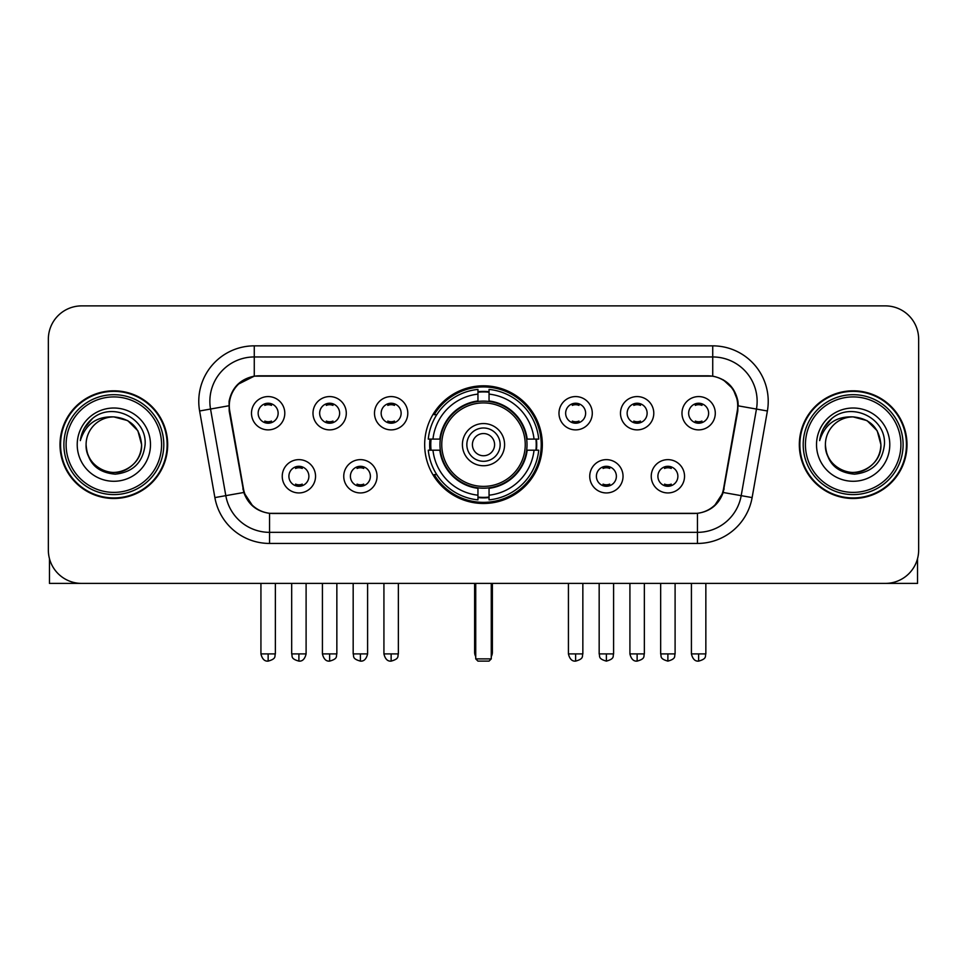 <?xml version="1.0" encoding="UTF-8"?>
<svg xmlns="http://www.w3.org/2000/svg" width="967" height="967" viewBox="0 0 967 967"><rect width="100%" height="100%" fill="white"/><g stroke="black" fill="none" stroke-linecap="round" stroke-linejoin="round"><path stroke-width="1.45" d="M424.67 444.651A58.83 58.83 0 0 0 483.5 503.481A58.83 58.83 0 0 0 542.33 444.651A58.83 58.83 0 0 0 483.5 385.809A58.83 58.83 0 0 0 424.67 444.651M377.045 476.284A16.657 16.657 0 0 1 360.389 492.94A16.657 16.657 0 0 1 343.744 476.284A16.657 16.657 0 0 1 360.389 459.639A16.657 16.657 0 0 1 377.045 476.284M350.405 476.284A9.996 9.996 0 0 0 360.389 486.28A9.996 9.996 0 0 0 370.385 476.284A9.996 9.996 0 0 0 360.389 466.299A9.996 9.996 0 0 0 350.405 476.284M623.038 476.284A16.657 16.657 0 0 1 606.382 492.94A16.657 16.657 0 0 1 589.737 476.284A16.657 16.657 0 0 1 606.382 459.639A16.657 16.657 0 0 1 623.038 476.284M596.397 476.284A9.996 9.996 0 0 0 606.382 486.28A9.996 9.996 0 0 0 616.378 476.284A9.996 9.996 0 0 0 606.382 466.299A9.996 9.996 0 0 0 596.397 476.284M684.539 476.284A16.657 16.657 0 0 1 667.883 492.94A16.657 16.657 0 0 1 651.238 476.284A16.657 16.657 0 0 1 667.883 459.639A16.657 16.657 0 0 1 684.539 476.284M657.898 476.284A9.996 9.996 0 0 0 667.883 486.28A9.996 9.996 0 0 0 677.879 476.284A9.996 9.996 0 0 0 667.883 466.299A9.996 9.996 0 0 0 657.898 476.284M315.544 476.284A16.657 16.657 0 0 1 298.9 492.94A16.657 16.657 0 0 1 282.243 476.284A16.657 16.657 0 0 1 298.9 459.639A16.657 16.657 0 0 1 315.544 476.284M288.903 476.284A9.996 9.996 0 0 0 298.9 486.28A9.996 9.996 0 0 0 308.884 476.284A9.996 9.996 0 0 0 298.9 466.299A9.996 9.996 0 0 0 288.903 476.284M346.295 413.235A16.657 16.657 0 0 1 329.638 429.88A16.657 16.657 0 0 1 312.994 413.235A16.657 16.657 0 0 1 329.638 396.579A16.657 16.657 0 0 1 346.295 413.235M319.654 413.235A9.996 9.996 0 0 0 329.638 423.22A9.996 9.996 0 0 0 339.635 413.235A9.996 9.996 0 0 0 329.638 403.239A9.996 9.996 0 0 0 319.654 413.235M407.796 413.235A16.657 16.657 0 0 1 391.139 429.88A16.657 16.657 0 0 1 374.495 413.235A16.657 16.657 0 0 1 391.139 396.579A16.657 16.657 0 0 1 407.796 413.235M381.155 413.235A9.996 9.996 0 0 0 391.139 423.22A9.996 9.996 0 0 0 401.136 413.235A9.996 9.996 0 0 0 391.139 403.239A9.996 9.996 0 0 0 381.155 413.235M592.288 413.235A16.657 16.657 0 0 1 575.631 429.88A16.657 16.657 0 0 1 558.986 413.235A16.657 16.657 0 0 1 575.631 396.579A16.657 16.657 0 0 1 592.288 413.235M565.647 413.235A9.996 9.996 0 0 0 575.631 423.22A9.996 9.996 0 0 0 585.627 413.235A9.996 9.996 0 0 0 575.631 403.239A9.996 9.996 0 0 0 565.647 413.235M653.789 413.235A16.657 16.657 0 0 1 637.132 429.88A16.657 16.657 0 0 1 620.488 413.235A16.657 16.657 0 0 1 637.132 396.579A16.657 16.657 0 0 1 653.789 413.235M627.148 413.235A9.996 9.996 0 0 0 637.132 423.22A9.996 9.996 0 0 0 647.128 413.235A9.996 9.996 0 0 0 637.132 403.239A9.996 9.996 0 0 0 627.148 413.235M715.29 413.235A16.657 16.657 0 0 1 698.633 429.88A16.657 16.657 0 0 1 681.977 413.235A16.657 16.657 0 0 1 698.633 396.579A16.657 16.657 0 0 1 715.29 413.235M688.637 413.235A9.996 9.996 0 0 0 698.633 423.22A9.996 9.996 0 0 0 708.618 413.235A9.996 9.996 0 0 0 698.633 403.239A9.996 9.996 0 0 0 688.637 413.235M284.794 413.235A16.657 16.657 0 0 1 268.149 429.88A16.657 16.657 0 0 1 251.493 413.235A16.657 16.657 0 0 1 268.149 396.579A16.657 16.657 0 0 1 284.794 413.235M258.153 413.235A9.996 9.996 0 0 0 268.149 423.22A9.996 9.996 0 0 0 278.133 413.235A9.996 9.996 0 0 0 268.149 403.239A9.996 9.996 0 0 0 258.153 413.235M229.747 410.999A29.977 29.977 0 0 1 259.265 375.825L707.735 375.825A29.977 29.977 0 0 1 737.253 410.999L723.546 488.71A29.977 29.977 0 0 1 694.028 513.477L272.972 513.477A29.977 29.977 0 0 1 243.454 488.71L229.747 410.999M429.952 450.199A53.838 53.838 0 0 1 429.952 439.103M60.002 444.651A53.838 53.838 0 0 0 113.84 498.488A53.838 53.838 0 0 0 167.678 444.651A53.838 53.838 0 0 0 113.84 390.813A53.838 53.838 0 0 0 60.002 444.651M799.322 444.651A53.838 53.838 0 0 0 853.16 498.488A53.838 53.838 0 0 0 906.998 444.651A53.838 53.838 0 0 0 853.16 390.813A53.838 53.838 0 0 0 799.322 444.651M229.07 401.353C231.947 387.465 240.348 379.064 254.273 376.151L712.727 376.151C726.64 379.052 735.041 387.453 737.93 401.353L737.809 410.999L723.183 492.481C718.807 504.544 710.225 511.507 697.461 513.332L269.539 513.332C256.799 511.531 248.229 504.569 243.817 492.481L229.191 410.999L229.07 401.353M237.58 384.528L254.273 376.151L254.273 356.956L712.727 356.956A44.397 44.397 0 0 1 756.46 409.065L741.193 495.648A44.397 44.397 0 0 1 697.461 532.346L269.539 532.346A44.397 44.397 0 0 1 225.807 495.648L210.54 409.065A44.397 44.397 0 0 1 254.273 356.956L254.273 345.848L712.727 345.848L712.727 376.151M723.28 379.838L733.071 388.952L737.93 401.353L738.268 405.862L767.387 410.987L752.121 497.582A55.506 55.506 0 0 1 697.461 543.442L269.539 543.442A55.506 55.506 0 0 1 214.879 497.582L199.613 410.987A55.506 55.506 0 0 1 254.273 345.848M272.416 513.477L269.539 513.332L269.539 543.442M697.461 543.442L697.461 513.332L694.584 513.477M752.121 497.582L723.183 492.481L714.226 506.14M252.967 506.309L243.817 492.481L214.879 497.582M724.102 488.71L723.92 489.653M243.08 489.653L242.898 488.71M199.613 410.987L228.732 405.789M918.65 339.187A33.301 33.301 0 0 0 885.349 305.886L81.651 305.886A33.301 33.301 0 0 0 48.35 339.187L48.35 550.102A33.301 33.301 0 0 0 81.651 583.403L885.349 583.403A33.301 33.301 0 0 0 918.65 550.102L918.65 339.187L918.65 550.102M48.35 339.187L48.35 550.102M885.349 305.886L81.651 305.886M81.651 583.403L885.349 583.403M49.462 558.636L49.462 583.403L178.23 583.403M161.574 444.651A47.734 47.734 0 0 0 113.84 396.917A47.734 47.734 0 0 0 66.107 444.651A47.734 47.734 0 0 0 113.84 492.384A47.734 47.734 0 0 0 161.574 444.651M163.798 444.651A49.958 49.958 0 0 0 113.84 394.693A49.958 49.958 0 0 0 63.895 444.651A49.958 49.958 0 0 0 113.84 494.596A49.958 49.958 0 0 0 163.798 444.651M167.134 444.651A53.282 53.282 0 0 0 113.84 391.369A53.282 53.282 0 0 0 60.558 444.651A53.282 53.282 0 0 0 113.84 497.932A53.282 53.282 0 0 0 167.134 444.651M141.593 444.651C139.949 427.789 130.702 418.542 113.84 416.898L127.717 420.609L137.882 430.774L141.593 444.651L137.882 430.774L127.717 420.609L113.84 416.898L127.717 420.609L137.882 430.774L141.593 444.651L137.882 430.774L127.717 420.609L113.84 416.898L127.717 420.609L137.882 430.774L141.593 444.651C142.548 465.163 117.261 479.765 99.964 468.681C91.091 463.12 86.462 455.106 86.087 444.651C87.417 462.746 97.135 472.585 115.254 474.168C133.023 472.259 142.983 462.419 145.098 444.651C147.165 418.215 112.523 401.414 92.566 418.433C85.604 424.259 81.53 431.645 80.321 440.614C85.567 424.078 96.736 416.173 113.84 416.898L127.717 420.609L137.882 430.774L141.593 444.651C142.548 465.163 117.261 479.765 99.964 468.681C91.091 463.12 86.462 455.106 86.087 444.651C85.144 465.163 110.419 479.765 127.717 468.681C136.601 463.12 141.218 455.106 141.593 444.651C141.218 455.106 136.601 463.12 127.717 468.681C110.419 479.765 85.144 465.163 86.087 444.651C86.462 455.106 91.091 463.12 99.964 468.681C117.261 479.765 142.548 465.163 141.593 444.651C142.548 465.163 117.261 479.765 99.964 468.681C91.091 463.12 86.462 455.106 86.087 444.651C86.462 455.106 91.091 463.12 99.964 468.681C117.261 479.765 142.548 465.163 141.593 444.651C141.218 455.106 136.601 463.12 127.717 468.681C110.419 479.765 85.144 465.163 86.087 444.651C85.144 465.163 110.419 479.765 127.717 468.681C136.601 463.12 141.218 455.106 141.593 444.651C141.218 455.106 136.601 463.12 127.717 468.681C110.419 479.765 85.144 465.163 86.087 444.651C86.462 455.106 91.091 463.12 99.964 468.681C117.261 479.765 142.548 465.163 141.593 444.651C141.218 455.106 136.601 463.12 127.717 468.681C110.419 479.765 85.144 465.163 86.087 444.651C86.462 455.106 91.091 463.12 99.964 468.681C117.261 479.765 142.548 465.163 141.593 444.651C142.548 465.163 117.261 479.765 99.964 468.681C91.091 463.12 86.462 455.106 86.087 444.651A27.753 27.753 0 0 1 113.84 416.898L127.717 420.609L137.882 430.774L141.593 444.651C142.705 466.191 115.013 480.502 98.114 467.508M77.215 444.651A36.637 36.637 0 0 0 113.84 481.276A36.637 36.637 0 0 0 150.477 444.651A36.637 36.637 0 0 0 113.84 408.014A36.637 36.637 0 0 0 77.215 444.651M92.554 418.445L84.371 428.176M83.863 429.118L84.6 427.777L83.863 429.118M526.664 450.199A43.515 43.515 0 0 0 489.048 401.486L489.048 401.486A43.515 43.515 0 0 0 440.336 450.199A43.515 43.515 0 0 0 526.664 450.199L526.664 450.199A43.515 43.515 0 0 1 489.048 487.803L489.048 495.189A50.84 50.84 0 0 0 534.038 450.199L538.728 450.199A55.506 55.506 0 0 1 489.048 499.879L489.048 495.189M431.064 450.199A52.726 52.726 0 0 1 431.064 439.103M489.048 392.215A52.726 52.726 0 0 0 477.952 392.215M535.936 439.103A52.726 52.726 0 0 1 535.936 450.199M534.038 439.103L538.728 439.103A55.506 55.506 0 0 0 489.048 389.423L489.048 400.967A44.035 44.035 0 0 1 527.184 439.103L534.038 439.103A50.84 50.84 0 0 0 489.048 394.113M432.962 450.199L428.272 450.199A55.506 55.506 0 0 0 477.952 499.879L477.952 488.335A44.035 44.035 0 0 1 439.816 450.199L432.962 450.199A50.84 50.84 0 0 0 477.952 495.189M534.038 450.199L527.184 450.199A44.035 44.035 0 0 1 489.048 488.335L489.048 487.803M440.336 450.199L440.336 450.199A43.515 43.515 0 0 0 477.952 487.803M489.048 497.086A52.726 52.726 0 0 1 477.952 497.086M477.952 394.113L477.952 389.423A55.506 55.506 0 0 0 428.272 439.103L439.816 439.103A44.035 44.035 0 0 1 477.952 400.967L477.952 394.113A50.84 50.84 0 0 0 432.962 439.103M525.238 444.651A41.738 41.738 0 0 1 483.5 486.389A41.738 41.738 0 0 1 441.762 444.651A41.738 41.738 0 0 1 483.5 402.913A41.738 41.738 0 0 1 525.238 444.651M504.593 444.651A21.093 21.093 0 0 0 483.5 423.558A21.093 21.093 0 0 0 462.407 444.651A21.093 21.093 0 0 0 483.5 465.743A21.093 21.093 0 0 0 504.593 444.651M500.157 444.651A16.657 16.657 0 0 0 483.5 427.994A16.657 16.657 0 0 0 466.843 444.651A16.657 16.657 0 0 0 483.5 461.295A16.657 16.657 0 0 0 500.157 444.651M494.596 444.651A11.096 11.096 0 0 1 483.5 455.747A11.096 11.096 0 0 1 472.404 444.651A11.096 11.096 0 0 1 483.5 433.542A11.096 11.096 0 0 1 494.596 444.651A11.096 11.096 0 0 1 483.5 455.747A11.096 11.096 0 0 1 472.404 444.651A11.096 11.096 0 0 1 483.5 433.542A11.096 11.096 0 0 1 494.596 444.651M436.782 414.674L434.171 414.674A57.73 57.73 0 0 1 541.23 444.651A57.73 57.73 0 0 1 434.171 474.616L436.782 474.616M475.728 583.403L475.728 658.89L491.272 658.89L491.272 583.403M475.728 658.89L477.952 661.114L489.048 661.114L491.272 658.89M264.813 422.652L264.813 421.068A8.522 8.522 0 0 0 271.473 421.068L271.473 422.652M271.473 403.807L271.473 405.391A8.522 8.522 0 0 0 264.813 405.391L264.813 403.807M326.314 422.652L326.314 421.068A8.522 8.522 0 0 0 332.974 421.068L332.974 422.652M332.974 403.807L332.974 405.391A8.522 8.522 0 0 0 326.314 405.391L326.314 403.807M387.815 422.652L387.815 421.068A8.522 8.522 0 0 0 394.476 421.068L394.476 422.652M394.476 403.807L394.476 405.391A8.522 8.522 0 0 0 387.815 405.391L387.815 403.807M572.307 422.652L572.307 421.068A8.522 8.522 0 0 0 578.967 421.068L578.967 422.652M578.967 403.807L578.967 405.391A8.522 8.522 0 0 0 572.307 405.391L572.307 403.807M633.808 422.652L633.808 421.068A8.522 8.522 0 0 0 640.468 421.068L640.468 422.652M640.468 403.807L640.468 405.391A8.522 8.522 0 0 0 633.808 405.391L633.808 403.807M695.297 422.652L695.297 421.068A8.522 8.522 0 0 0 701.957 421.068L701.957 422.652M701.957 403.807L701.957 405.391A8.522 8.522 0 0 0 695.297 405.391L695.297 403.807M295.564 485.7L295.564 484.116A8.522 8.522 0 0 0 302.224 484.116L302.224 485.7M302.224 466.868L302.224 468.451A8.522 8.522 0 0 0 295.564 468.451L295.564 466.868M357.065 485.7L357.065 484.116A8.522 8.522 0 0 0 363.725 484.116L363.725 485.7M363.725 466.868L363.725 468.451A8.522 8.522 0 0 0 357.065 468.451L357.065 466.868M603.057 485.7L603.057 484.116A8.522 8.522 0 0 0 609.718 484.116L609.718 485.7M609.718 466.868L609.718 468.451A8.522 8.522 0 0 0 603.057 468.451L603.057 466.868M664.559 485.7L664.559 484.116A8.522 8.522 0 0 0 671.219 484.116L671.219 485.7M671.219 466.868L671.219 468.451A8.522 8.522 0 0 0 664.559 468.451L664.559 466.868M917.538 558.636L917.538 583.403L788.77 583.403M900.893 444.651A47.734 47.734 0 0 0 853.16 396.917A47.734 47.734 0 0 0 805.426 444.651A47.734 47.734 0 0 0 853.16 492.384A47.734 47.734 0 0 0 900.893 444.651M903.105 444.651A49.958 49.958 0 0 0 853.16 394.693A49.958 49.958 0 0 0 803.202 444.651A49.958 49.958 0 0 0 853.16 494.596A49.958 49.958 0 0 0 903.105 444.651M906.442 444.651A53.282 53.282 0 0 0 853.16 391.369A53.282 53.282 0 0 0 799.866 444.651A53.282 53.282 0 0 0 853.16 497.932A53.282 53.282 0 0 0 906.442 444.651M825.407 444.651A27.753 27.753 0 0 1 853.16 416.898L867.036 420.609L877.19 430.774L880.913 444.651L877.19 430.774L867.036 420.609L853.16 416.898L867.036 420.609L877.19 430.774L880.913 444.651L877.19 430.774L867.036 420.609L853.16 416.898L867.036 420.609L877.19 430.774L880.913 444.651L877.19 430.774L867.036 420.609L853.16 416.898L867.036 420.609L877.19 430.774L880.913 444.651C881.856 465.163 856.581 479.765 839.283 468.681C830.399 463.12 825.782 455.106 825.407 444.651C826.737 462.746 836.455 472.585 854.562 474.168C872.343 472.259 882.291 462.419 884.418 444.651C886.473 418.215 851.842 401.414 831.874 418.433C824.911 424.259 820.838 431.645 819.641 440.614C824.875 424.078 836.044 416.173 853.16 416.898L867.036 420.609L877.19 430.774L880.913 444.651C881.856 465.163 856.581 479.765 839.283 468.681C830.399 463.12 825.782 455.106 825.407 444.651C825.782 455.106 830.399 463.12 839.283 468.681C856.581 479.765 881.856 465.163 880.913 444.651C881.856 465.163 856.581 479.765 839.283 468.681C830.399 463.12 825.782 455.106 825.407 444.651C825.782 455.106 830.399 463.12 839.283 468.681C856.581 479.765 881.856 465.163 880.913 444.651C880.538 455.106 875.909 463.12 867.036 468.681C849.739 479.765 824.452 465.163 825.407 444.651C824.452 465.163 849.739 479.765 867.036 468.681C875.909 463.12 880.538 455.106 880.913 444.651C881.856 465.163 856.581 479.765 839.283 468.681C830.399 463.12 825.782 455.106 825.407 444.651C824.452 465.163 849.739 479.765 867.036 468.681C875.909 463.12 880.538 455.106 880.913 444.651C881.856 465.163 856.581 479.765 839.283 468.681C830.399 463.12 825.782 455.106 825.407 444.651C825.782 455.106 830.399 463.12 839.283 468.681C856.581 479.765 881.856 465.163 880.913 444.651C882.025 466.191 854.32 480.502 837.422 467.508M853.16 416.898C870.01 418.542 879.257 427.789 880.913 444.651M816.523 444.651A36.637 36.637 0 0 0 853.16 481.276A36.637 36.637 0 0 0 889.785 444.651A36.637 36.637 0 0 0 853.16 408.014A36.637 36.637 0 0 0 816.523 444.651M831.862 418.445L823.679 428.176M823.183 429.118L823.908 427.777M712.727 345.848A55.506 55.506 0 0 1 767.387 410.987M210.54 409.065A44.397 44.397 0 0 1 209.863 401.353M474.616 583.403L474.616 652.229L475.728 652.229M483.5 455.747A11.096 11.096 0 0 1 472.404 444.651A11.096 11.096 0 0 1 483.5 433.542M491.272 652.229L492.384 652.229L492.384 583.403M477.952 497.582A53.221 53.221 0 0 0 489.048 497.582M536.431 450.199A53.221 53.221 0 0 0 536.431 439.103M489.048 391.708A53.221 53.221 0 0 0 477.952 391.708M268.149 653.897L260.933 653.897C262.19 659.047 264.595 661.452 268.149 661.114L268.149 653.897L275.365 653.897L275.365 583.403M329.638 653.897L322.422 653.897C323.691 659.047 326.097 661.452 329.638 661.114L329.638 653.897L336.854 653.897L336.854 583.403M391.139 653.897L383.923 653.897C385.18 659.047 387.586 661.452 391.139 661.114L391.139 653.897L398.356 653.897L398.356 583.403M575.631 653.897L568.427 653.897C569.684 659.047 572.089 661.452 575.631 661.114L575.631 653.897L582.847 653.897L582.847 583.403M637.132 653.897L629.916 653.897C631.173 659.047 633.578 661.452 637.132 661.114L637.132 653.897L644.348 653.897L644.348 583.403M698.633 653.897L691.417 653.897C692.674 659.047 695.08 661.452 698.633 661.114L698.633 653.897L705.85 653.897L705.85 583.403M298.9 653.897L291.683 653.897C292.699 656.134 290.136 658.672 298.9 661.114L298.9 653.897L306.104 653.897L306.104 583.403M360.389 653.897L353.173 653.897C354.2 656.134 351.637 658.672 360.389 661.114L360.389 653.897L367.605 653.897L367.605 583.403M606.382 653.897L599.165 653.897C600.193 656.134 597.63 658.672 606.382 661.114L606.382 653.897L613.598 653.897L613.598 583.403M667.883 653.897L660.666 653.897C661.682 656.134 659.131 658.672 667.883 661.114L667.883 653.897L675.099 653.897L675.099 583.403M474.616 652.229A8.884 8.884 0 0 0 475.728 656.533M491.272 656.533A8.884 8.884 0 0 0 492.384 652.229M260.933 653.897L260.933 583.403M275.365 653.897C274.338 656.134 276.9 658.672 268.149 661.114M322.422 653.897L322.422 583.403M336.854 653.897C335.839 656.134 338.402 658.672 329.638 661.114M383.923 653.897L383.923 583.403M398.356 653.897C397.34 656.134 399.903 658.672 391.139 661.114M568.427 653.897L568.427 583.403M582.847 653.897C581.832 656.134 584.394 658.672 575.631 661.114M629.916 653.897L629.916 583.403M644.348 653.897C643.333 656.134 645.896 658.672 637.132 661.114M691.417 653.897L691.417 583.403M705.85 653.897C704.834 656.134 707.385 658.672 698.633 661.114M291.683 653.897L291.683 583.403M306.104 653.897C304.847 659.047 302.441 661.452 298.9 661.114M353.173 653.897L353.173 583.403M367.605 653.897C366.348 659.047 363.943 661.452 360.389 661.114M599.165 653.897L599.165 583.403M613.598 653.897C612.582 656.134 615.145 658.672 606.382 661.114M660.666 653.897L660.666 583.403M675.099 653.897C674.084 656.134 676.646 658.672 667.883 661.114"/></g></svg>
